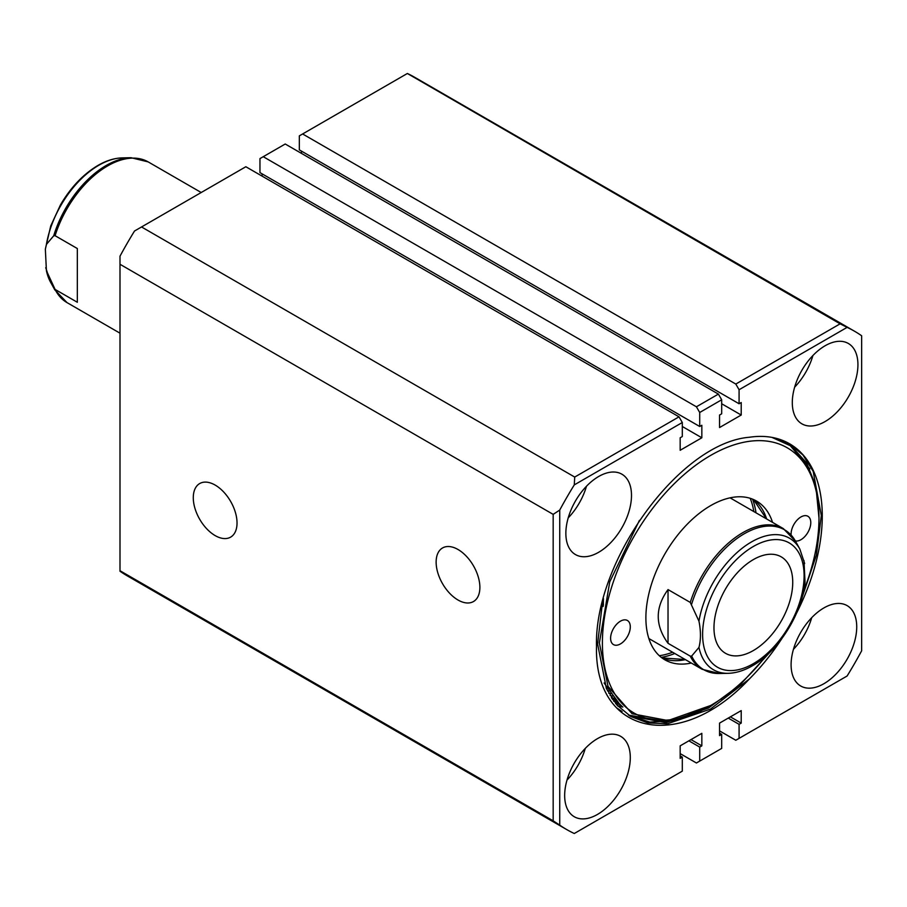 <?xml version="1.0" encoding="UTF-8"?>
<svg xmlns="http://www.w3.org/2000/svg" width="907" height="907" viewBox="0 0 907 907"><rect width="100%" height="100%" fill="white"/><g stroke="black" fill="none" stroke-linecap="round" stroke-linejoin="round"><path stroke-width="1.36" d="M795.348 540.923A13.922 8.038 120 0 0 805.518 535.765A13.922 8.038 120 0 0 810.779 522.659A13.922 8.038 120 0 0 807.899 516.276A13.922 8.038 120 0 0 797.174 520.006A13.922 8.038 120 0 0 791.097 534.019A13.922 8.038 120 0 0 791.131 534.994M610.604 638.233A13.922 8.038 120 0 0 613.483 644.605A13.922 8.038 120 0 0 624.22 640.875A13.922 8.038 120 0 0 630.297 626.862A13.922 8.038 120 0 0 627.406 620.49A13.922 8.038 120 0 0 616.681 624.22A13.922 8.038 120 0 0 610.604 638.233M803.647 590.945A153.147 88.421 120 0 0 818.987 517.92A153.147 88.421 120 0 0 710.691 455.393A153.147 88.421 120 0 0 602.395 642.961A153.147 88.421 120 0 0 710.691 705.487A153.147 88.421 120 0 0 766.256 655.693M818.987 517.92L815.869 486.084L806.595 462.91L791.652 446.335L771.948 437.389M710.691 705.487L667.983 720.555L632.1 713.741L608.019 686.384L599.38 642.961L609.742 581.829L639.424 520.357M772.549 522.375A91.664 52.923 120 0 0 756.517 501.061A91.664 52.923 120 0 0 685.885 525.618A91.664 52.923 120 0 0 645.886 617.86A91.664 52.923 120 0 0 664.865 659.82A91.664 52.923 120 0 0 691.327 663.04M785.859 441.834L790.927 445.813M793.285 447.593L786.46 442.117M780.53 439.646L781.494 440.496M782.288 440.847L781.165 439.861M783.24 440.666L785.224 442.287M786.244 442.843L783.852 440.927M615.592 699.116L612.236 698.946M617.792 701.837L614.05 701.485M620.195 704.467L615.944 703.889M622.86 707.041L617.928 706.145M622.077 711.485L616.749 707.97M707.709 707.211A157.795 91.097 -60 0 1 707.415 707.381A157.795 91.097 -60 0 1 673.72 720.827L708.979 706.474M629.537 715.759L649.922 722.074L673.72 720.827M618.823 703.004L604.107 682.994M621.51 705.782L611.601 698.005M621.102 705.385L613.744 701.088M619.889 704.149L614.005 701.44M618.381 702.506L613.461 700.703M616.749 700.589L612.508 699.354M615.105 698.447L611.352 697.619M613.461 696.123L610.094 695.59M611.862 693.617L608.79 693.311M610.309 690.941L607.486 690.817M608.835 688.084L606.205 688.107M753.354 650.546A55.69 32.153 120 0 0 789.736 601.466A55.69 32.153 120 0 0 781.199 556.841A55.69 32.153 120 0 0 753.354 559.596A55.69 32.153 120 0 0 716.972 608.676A55.69 32.153 120 0 0 725.509 653.301A55.69 32.153 120 0 0 753.354 650.546M53.706 235.786A80.78 46.642 -60 0 1 106.21 165.482A80.78 46.642 -60 0 1 131.016 157.705L148.204 161.911A81.222 46.892 120 0 0 107.593 165.936A81.222 46.892 120 0 0 55.089 235.695L53.706 235.786L46.416 244.425L45.35 249.176L46.416 270.671L55.089 289.424A81.222 46.892 120 0 0 66.982 302.587L119.996 333.186M648.845 638.517L702.177 669.309A81.222 46.892 -60 0 1 690.272 656.146L691.667 656.056L698.957 647.417C700.93 639.809 700.93 631.057 698.957 621.17L690.272 602.418A81.222 46.892 -60 0 1 742.788 532.658A81.222 46.892 -60 0 1 783.387 528.634L795.62 541.411A80.78 46.642 120 0 0 744.171 533.815A80.78 46.642 120 0 0 691.667 604.107M55.089 235.695L77.333 248.541L77.333 302.269L55.089 289.424M690.272 656.146L668.028 643.301C654.99 625.399 654.99 607.486 668.028 589.584L690.272 602.418M668.028 643.301L668.028 589.584M803.965 560.549L805.031 582.033C802.173 613.574 778.603 651.203 752.391 665.795C744.103 670.59 736.008 673.096 728.128 673.323A75.973 43.865 -60 0 1 698.957 647.417M436.131 562.125A30.94 17.857 -120 0 0 449.861 593.495A30.94 17.857 -120 0 0 473.805 601.341A30.94 17.857 -120 0 0 479.882 587.385A30.94 17.857 -120 0 0 466.595 556.49A30.94 17.857 -120 0 0 442.877 547.771A30.94 17.857 -120 0 0 436.131 562.125M193.282 497.705A30.94 17.857 -120 0 0 207.011 529.076A30.94 17.857 -120 0 0 230.968 536.933A30.94 17.857 -120 0 0 237.033 522.965A30.94 17.857 -120 0 0 223.757 492.07A30.94 17.857 -120 0 0 200.039 483.363A30.94 17.857 -120 0 0 193.282 497.705M564.664 795.484A46.404 26.791 120 0 0 574.267 816.731A46.404 26.791 120 0 0 610.037 804.294A46.404 26.791 120 0 0 630.297 757.594A46.404 26.791 120 0 0 620.683 736.348A46.404 26.791 120 0 0 584.913 748.785A46.404 26.791 120 0 0 564.664 795.484M567.011 780.054A46.404 26.791 120 0 0 585.276 748.4M791.097 664.752A46.404 26.791 120 0 0 800.711 685.998A46.404 26.791 120 0 0 836.469 673.572A46.404 26.791 120 0 0 856.73 626.862A46.404 26.791 120 0 0 847.115 605.615A46.404 26.791 120 0 0 811.357 618.052A46.404 26.791 120 0 0 791.097 664.752M793.444 649.321A46.404 26.791 120 0 0 811.72 617.667M792.299 402.595A46.404 26.791 120 0 0 801.901 423.841A46.404 26.791 120 0 0 837.671 411.404A46.404 26.791 120 0 0 857.931 364.705A46.404 26.791 120 0 0 848.317 343.458A46.404 26.791 120 0 0 812.559 355.895A46.404 26.791 120 0 0 792.299 402.595M794.645 387.164A46.404 26.791 120 0 0 812.921 355.51M565.855 533.327A46.404 26.791 120 0 0 575.469 554.574A46.404 26.791 120 0 0 611.239 542.137A46.404 26.791 120 0 0 631.499 495.437A46.404 26.791 120 0 0 621.885 474.191A46.404 26.791 120 0 0 586.115 486.628A46.404 26.791 120 0 0 565.855 533.327M568.213 517.886A46.404 26.791 120 0 0 586.478 486.243M617.327 701.281L613.665 700.975M619.674 703.934L615.547 703.401M622.281 706.508L617.508 705.691M621.057 710.895L617.168 708.424M663.017 720.895L628.483 715.09M602.452 602.509L597.611 643.993L606.409 688.572L616.998 705.113L630.909 716.575L647.791 722.89L667.416 723.786L710.419 709.115L749.318 679.014A157.795 91.097 120 0 0 781.936 638.471M796.573 613.121A157.795 91.097 120 0 0 822.275 516.026A157.795 91.097 120 0 0 789.589 443.784A157.795 91.097 120 0 0 749.318 437.265C679.921 442.888 594.028 560.832 596.511 646.362C594.176 734.976 679.762 753.422 749.318 679.014M629.957 716.02L666.146 722.618L708.503 708.016L740.089 684.853L769.555 652.632M802.026 597.679L816.345 555.231L821.311 515.471L813.182 471.357L802.956 454.997L789.419 443.693M779.963 439.442L780.791 440.19M779.51 439.68L778.886 439.09M782.684 440.439L784.385 441.845M782.911 441.131L781.63 440.042M785.326 441.573L789.351 444.725M787.888 442.843L809.849 468.908M795.881 449.804L786.902 442.344M119.996 264.277L119.996 570.73L553.168 820.824L553.168 514.371L119.996 264.277L119.996 256.193A287.746 166.128 -60 0 1 134.531 231.002L141.537 226.965L574.721 477.059L679.026 416.835L682.302 422.515L574.278 484.894A287.746 166.128 120 0 0 559.732 510.074L559.732 825.121A287.746 166.128 120 0 0 566.83 829.633A287.746 166.128 120 0 0 574.278 833.51L682.302 771.143L682.302 757.118L680.171 758.354L680.171 745.849L701.837 733.344L701.837 745.849L699.705 747.073L699.705 761.098L721.689 748.4L721.689 734.387L719.557 735.611L719.557 723.106L741.212 710.612L741.212 723.106L739.08 724.342L739.08 738.366L847.115 675.998A287.746 166.128 120 0 0 861.65 650.807L861.65 335.771A287.746 166.128 120 0 0 854.564 331.248A287.746 166.128 120 0 0 847.115 327.37L739.08 389.738L735.804 384.058L302.621 133.964L299.333 135.857L299.333 149.882L739.08 403.762L739.08 389.738M262.089 176.117L262.089 173.849M699.705 412.481L699.705 426.494L259.958 172.613L259.958 158.6L285.229 144.009L718.401 394.103L721.689 399.783L699.705 412.481L696.417 406.79L263.234 156.696M301.464 153.385L301.464 151.106M735.804 384.058L840.109 323.833L407.368 73.49A287.746 166.128 -60 0 1 414.816 77.367L854.564 331.248M566.83 829.633L127.082 575.752A287.746 166.128 -60 0 1 119.996 571.229L119.996 570.73M739.08 403.762L741.212 402.527L741.212 415.032L721.689 403.762M721.689 399.783L721.689 413.807L719.557 415.032L719.557 427.537L741.212 415.032M699.705 426.494L701.837 425.27L701.837 437.775L682.302 426.494M682.302 422.515L682.302 436.539L680.171 437.775L680.171 450.28L701.837 437.775M141.537 226.965L245.842 166.741L679.026 416.835M406.926 73.739L302.621 133.964M719.557 730.883L735.804 740.259L739.08 738.366M559.732 510.074L553.168 514.371M553.168 820.824L559.732 825.121M574.721 477.059L574.278 484.894M847.115 327.37L840.109 323.833M696.417 406.79L718.401 394.103M680.171 753.615L696.417 762.991L699.705 761.098M682.302 757.118L680.171 755.894M688.867 740.826L699.705 747.073M721.689 734.387L719.557 733.151M708.56 706.723L709.659 707.358M728.253 718.095L739.08 724.342M730.384 716.859L741.212 723.106M721.031 698.957L721.915 699.467M690.998 739.59L701.837 745.849M753.479 499.519A91.664 52.923 -60 0 1 766.642 518.963M730.702 497.705A82.378 47.561 -60 0 1 731.938 498.929M603.416 605.252A103.035 59.488 -60 0 1 603.382 602.611A103.035 59.488 -60 0 1 603.461 598.597M674.785 653.494A100.938 58.275 -60 0 1 661.226 657.36M659.31 655.716A99.555 57.47 120 0 0 672.62 652.235M685.42 659.627A91.664 52.923 -60 0 1 662.008 657.949M752.572 499.145A100.938 58.275 -60 0 1 756.007 512.818M650.716 639.594A82.378 47.561 -60 0 1 649.049 639.14M753.83 511.571A99.555 57.47 120 0 0 750.191 498.306M46.416 270.671A75.973 43.865 120 0 0 50.531 282.122L45.724 267.69M45.35 249.176L50.724 225.956L60.429 204.948C70.769 187.341 83.297 174.167 97.979 165.414C106.278 160.618 114.361 158.113 122.252 157.886A75.973 43.865 120 0 0 98.92 165.199A75.973 43.865 120 0 0 46.416 244.425M753.354 546.479A71.766 41.439 120 0 0 702.608 634.367A71.766 41.439 120 0 0 753.354 663.675A71.766 41.439 120 0 0 804.101 575.775A71.766 41.439 120 0 0 753.354 546.479M698.957 621.17A75.973 43.865 -60 0 1 751.461 541.944A75.973 43.865 -60 0 1 799.849 549.098L795.62 541.411M50.531 282.122L54.76 289.798A80.78 46.642 -60 0 1 53.706 287.734M691.667 656.056A80.78 46.642 120 0 0 719.353 673.504L702.177 669.309M753.456 499.519L766.438 518.849M707.982 707.063L707.415 707.381M661.997 657.938L685.227 659.514M601.749 605.672L603.166 606.488M122.252 157.886L131.016 157.705M730.056 497.841L783.387 528.634M148.204 161.911L201.207 192.511M728.128 673.323L719.353 673.504M804.656 563.53L799.849 549.098M66.982 302.587L54.76 289.798"/></g></svg>
